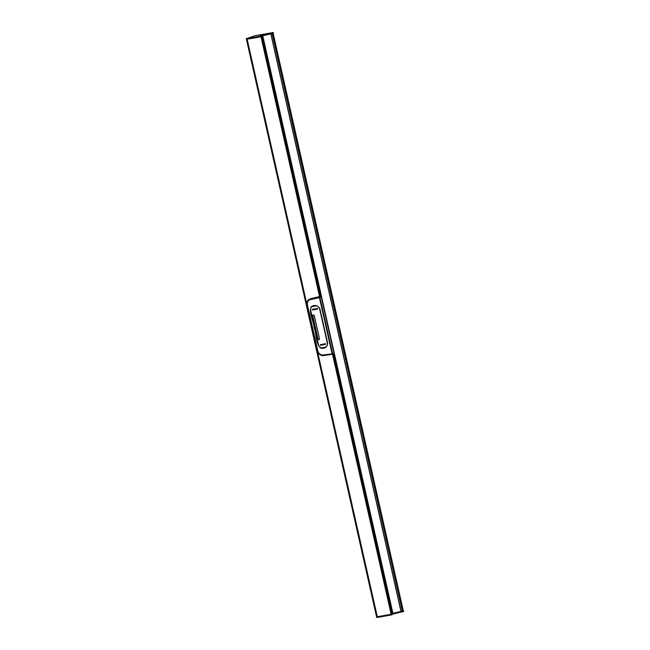 <?xml version="1.0" encoding="UTF-8"?>
<svg xmlns="http://www.w3.org/2000/svg" width="650" height="650" viewBox="0 0 650 650"><rect width="100%" height="100%" fill="white"/><g stroke="black" fill="none" stroke-linecap="round" stroke-linejoin="round"><path stroke-width="0.97" d="M251.103 37.529L249.787 37.797L251.103 37.529M267.735 33.564L266.419 33.833L267.735 33.564M255.068 35.701L273.284 32.5L260.268 35.734L261.763 35.75L260.821 36.002A42.729 2.958 167.3 0 1 246.984 38.472L255.068 35.701M273.284 32.5L273.439 33.191L272.326 33.556L261.828 36.034M391.674 614.014L391.129 614.226A42.729 2.958 167.3 0 1 377.293 616.696L247.138 39.171A42.729 2.958 -12.7 0 0 251.387 38.472A42.729 2.958 -12.7 0 0 260.975 36.701L261.918 36.441L260.975 36.701A42.729 2.958 167.3 0 1 247.138 39.171L246.496 39.236M392.137 614.258L403.748 611.414L403.585 610.724L391.983 613.567L392.803 613.372L262.649 35.839L392.803 613.372M377.447 617.394L377.293 616.696A42.729 2.958 -12.7 0 0 381.542 616.005A42.729 2.958 -12.7 0 0 391.129 614.226L392.072 613.966L392.226 614.664L391.284 614.924A42.729 2.958 167.3 0 1 377.447 617.394L376.805 617.459M376.984 617.467L376.821 616.777L377.293 616.696L376.651 616.769M262.714 35.823L392.86 613.348L402.326 611.122L272.017 32.906M246.984 38.472L246.675 39.252L376.74 616.736M246.512 38.553L246.675 39.252L246.252 38.586M402.626 611.78L402.472 611.081L403.301 610.813L273.146 33.288L270.936 33.881L401.074 611.414M272.163 32.866L402.48 611.821M320.921 296.254L262.251 35.937L262.649 35.839M401.026 611.423L270.879 33.898M315.786 305.939C317.639 305.784 318.898 306.702 319.572 308.693L327.381 343.346C327.632 345.426 326.869 346.718 325.098 347.238L321.921 347.799C320.231 347.888 319.085 346.938 318.492 344.947L310.684 310.294C310.367 308.271 311.017 307.011 312.618 306.532L315.786 305.939M312.219 306.637L312.707 306.491M314.129 327.714C313.544 320.873 308.457 312.333 311.374 306.621C314.754 304.614 317.582 305.273 319.865 308.604L327.681 343.265C327.096 347.214 324.805 348.855 320.799 348.181C315.543 343.988 316.582 334.238 314.129 327.714L314.584 327.624M261.763 35.75L320.442 296.294M334.011 353.657L321.132 296.506L319.963 297.546L310.383 299.618C307.97 300.292 307.011 302.169 307.491 305.232L317.736 350.691C318.622 353.706 320.328 355.127 322.855 354.965L334.011 353.657L322.904 355.079C320.32 355.241 318.573 353.779 317.671 350.699L307.426 305.24C306.93 302.112 307.913 300.194 310.375 299.488L319.906 297.416L320.783 296.238M307.044 303.517L308.652 299.666L320.799 296.205L319.394 297.009L319.434 297.676L332.02 353.527M319.906 297.416L332.556 353.567M320.531 296.351L308.742 299.601M322.627 355.656L333.653 354.12L322.538 355.648L318.476 353.121M319.426 296.879L310.432 298.935C307.743 299.723 306.678 301.827 307.239 305.232L317.484 350.716C318.451 354.079 320.352 355.68 323.188 355.517L322.538 355.648C319.914 355.355 318.224 353.706 317.476 350.716L317.736 350.691M333.515 353.933L332.053 353.641M332.337 354.177L323.196 355.517L322.855 354.965M317.476 350.716L307.223 305.224C306.792 302.664 307.271 300.812 308.652 299.666L310.643 298.675L310.383 299.618M317.915 339.04L319.004 339.852L319.491 338.772L314.291 315.664L313.186 314.86L312.715 315.941L317.915 339.04L312.78 315.924L313.186 314.925L314.267 315.664L319.475 338.772L318.963 339.804L317.996 339.024C318.719 340.064 319.191 339.983 319.41 338.78L314.202 315.681C313.479 314.649 313.007 314.73 312.796 315.924L317.996 339.024M312.236 309.79A43.371 2.998 -12.7 0 0 312.406 309.766L312.406 309.774A43.371 2.998 -12.7 0 1 312.227 309.79L312.796 309.92M312.504 309.814L312.674 309.66A43.371 2.998 167.3 0 1 312.642 309.66L312.171 309.538L312.861 309.416A43.371 2.998 167.3 0 1 312.691 309.441L312.439 309.538A43.371 2.998 -12.7 0 0 312.455 309.53L312.455 309.53A43.371 2.998 -12.7 0 0 312.455 309.53L312.341 309.498M312.171 309.538L312.861 309.416M314.762 308.856A43.371 2.998 -12.7 0 0 314.941 308.823L314.852 309.562A43.371 2.998 167.3 0 1 314.6 309.611L314.356 309.14L314.34 309.652A43.371 2.998 167.3 0 1 314.096 309.701L313.698 309.051A43.371 2.998 -12.7 0 0 313.885 309.018L314.178 309.506L314.194 308.961A43.371 2.998 -12.7 0 0 314.429 308.921L314.689 309.416L314.754 308.856A43.371 2.998 -12.7 0 0 314.933 308.823L314.852 309.562M314.364 309.14L314.34 309.652M313.698 309.051A43.371 2.998 -12.7 0 0 313.885 309.018L314.178 309.506M314.202 308.961A43.371 2.998 -12.7 0 0 314.429 308.921L314.689 309.416M315.104 309.148L315.575 308.709L315.721 309.4L315.104 309.148L315.575 308.709L315.721 309.4M312.975 309.173A43.371 2.998 -12.7 0 0 313.617 309.059L313.617 309.059A43.371 2.998 -12.7 0 1 312.967 309.173L313.129 309.871A43.371 2.998 167.3 0 0 313.779 309.757L313.779 309.757M313.658 309.213L313.658 309.213A43.371 2.998 167.3 0 1 313.178 309.303L313.202 309.416A43.371 2.998 -12.7 0 0 313.649 309.335L313.682 309.473A43.371 2.998 167.3 0 1 313.235 309.546L313.267 309.684A43.371 2.998 -12.7 0 0 313.739 309.603A43.371 2.998 -12.7 0 1 313.267 309.684L313.235 309.546M313.178 309.294L313.211 309.416A43.371 2.998 -12.7 0 0 313.649 309.335L313.682 309.473M316.095 309.108A43.371 2.998 -12.7 0 0 316.282 309.075L316.282 309.083A43.371 2.998 -12.7 0 1 316.095 309.108L316.704 309.221M316.29 309.083L316.574 308.961A43.371 2.998 167.3 0 1 316.542 308.961L316.038 308.848L316.777 308.709A43.371 2.998 167.3 0 1 316.599 308.742L316.322 308.839A43.371 2.998 -12.7 0 0 316.339 308.839L316.867 308.969L316.339 308.839A43.371 2.998 -12.7 0 1 316.322 308.839L316.225 308.807M316.038 308.848L316.777 308.709M316.842 308.482A43.371 2.998 -12.7 0 0 317.078 308.433L317.078 308.433A43.371 2.998 -12.7 0 1 316.842 308.482L317.346 309.108A43.371 2.998 167.3 0 0 317.541 309.067L317.541 309.067M317.363 308.677L317.509 308.352A43.371 2.998 -12.7 0 0 317.744 308.311L317.484 308.831L317.744 308.311A43.371 2.998 -12.7 0 1 317.509 308.352M320.369 344.622A43.371 2.998 -12.7 0 0 320.539 344.589L320.539 344.589A43.371 2.998 -12.7 0 1 320.369 344.622L320.198 345.369A43.371 2.998 167.3 0 0 320.409 345.329L320.409 345.329M321.019 345.223L320.539 344.589L321.019 345.223A43.371 2.998 167.3 0 1 320.799 345.264L320.539 345.012M321.539 344.638L321.262 344.752A43.371 2.998 -12.7 0 0 321.295 344.752L321.774 344.874L321.076 344.996A43.371 2.998 -12.7 0 0 321.246 344.963L321.506 344.874A43.371 2.998 167.3 0 1 321.482 344.874L321.141 344.492L321.717 344.614A43.371 2.998 167.3 0 1 321.539 344.646L321.539 344.638M321.165 344.703L321.262 344.752A43.371 2.998 -12.7 0 0 321.295 344.744L321.774 344.874M321.076 344.996A43.371 2.998 -12.7 0 0 321.246 344.963L321.547 344.971M321.88 344.727L322.392 344.273L322.489 344.963L321.88 344.76L322.392 344.264L322.498 344.963M322.847 344.898L322.936 344.167A43.371 2.998 -12.7 0 0 323.188 344.118L323.432 344.589L323.456 344.069A43.371 2.998 -12.7 0 0 323.708 344.029L324.114 344.671A43.371 2.998 167.3 0 1 323.919 344.711L323.619 344.216L323.594 344.768A43.371 2.998 167.3 0 1 323.359 344.809L323.099 344.313L323.026 344.866A43.371 2.998 167.3 0 1 322.847 344.898M322.936 344.167A43.371 2.998 -12.7 0 0 323.188 344.118L323.432 344.589M323.456 344.069A43.371 2.998 -12.7 0 0 323.708 344.029L324.114 344.671M323.627 344.216L323.594 344.768M323.099 344.313L323.026 344.866M324.041 343.964A43.371 2.998 -12.7 0 0 324.732 343.834L324.732 343.834A43.371 2.998 -12.7 0 1 324.041 343.964L324.074 344.118A43.371 2.998 167.3 0 0 324.577 344.029L324.61 344.159A43.371 2.998 -12.7 0 1 324.139 344.248L324.171 344.378A43.371 2.998 167.3 0 0 324.634 344.297L324.659 344.411A43.371 2.998 -12.7 0 1 324.163 344.5L324.196 344.654A43.371 2.998 167.3 0 0 324.886 344.533L324.732 343.834L324.886 344.533M324.163 344.5L324.163 344.5A43.371 2.998 -12.7 0 0 324.667 344.411M324.139 344.248A43.371 2.998 -12.7 0 0 324.61 344.159M325.512 343.915L325.211 344.037A43.371 2.998 -12.7 0 0 325.244 344.029L325.764 344.142L325.008 344.289A43.371 2.998 -12.7 0 0 325.187 344.256L325.471 344.151A43.371 2.998 167.3 0 1 325.455 344.159L325.089 343.777L325.707 343.891A43.371 2.998 167.3 0 1 325.512 343.923L325.512 343.915M325.114 343.996L325.211 344.037A43.371 2.998 -12.7 0 0 325.244 344.029L325.764 344.142M325.008 344.289A43.371 2.998 -12.7 0 0 325.195 344.256L325.512 344.248M324.927 344.029L325.707 343.882M251.062 37.529L249.876 37.773L251.062 37.529M250.746 38.066L250.859 37.562L250.177 37.7L250.583 38.09M250.599 38.09L250.656 37.594M250.494 38.123L250.372 37.667M267.686 33.564L266.508 33.808L267.686 33.564M267.369 34.101L267.483 33.597L266.801 33.735L267.207 34.125M267.223 34.125L267.288 33.629M267.126 34.157L266.996 33.703M262.251 35.937L262.096 35.238M319.589 296.757L260.821 36.002M392.559 614.153L333.921 353.949M391.284 614.924L332.507 354.185L333.523 354.104L392.072 613.966M403.293 610.821L273.138 33.288M401.123 611.406L270.969 33.881M392.836 613.356L262.689 35.831L392.836 613.356M262.762 35.815L392.917 613.34M270.839 33.914L400.985 611.431M320.466 296.229L320.889 296.229M323.473 355.599L332.507 354.185M320.491 296.335L310.651 298.675M313.292 314.876L312.796 315.924M376.716 617.5L246.415 39.276M319.077 339.779L317.98 339.024L312.772 315.924"/></g></svg>

